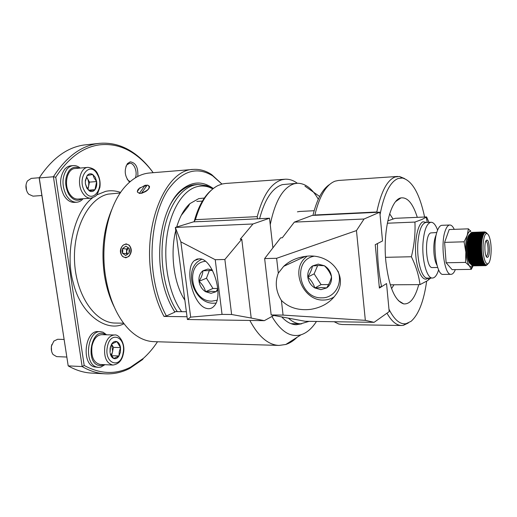 <?xml version="1.0" encoding="UTF-8"?>
<svg xmlns="http://www.w3.org/2000/svg" width="517" height="517" viewBox="0 0 517 517"><rect width="100%" height="100%" fill="white"/><g stroke="black" fill="none" stroke-linecap="round" stroke-linejoin="round"><path stroke-width="0.78" d="M176.698 227.021C179.832 216.584 184.233 208.79 189.894 203.64L198.748 198.612L204.325 198.05M129.657 182.081L129.192 181.725C124.584 176.019 124.002 169.977 127.447 163.579L130.226 161.827C135.797 162.642 138.323 167.514 137.8 176.446M125.935 166.371L126.885 164.845L129.605 163.275C134.052 162.584 137.755 171.98 135.402 177.803M157.491 341.769C153.284 348.174 148.586 353.699 143.383 358.346L142.614 359.515L129.651 368.459C121.915 372.414 113.798 374.198 105.306 373.817L91.593 373.093C83.702 372.686 75.909 370.282 68.199 365.881L39.26 177.951L41.547 174.475C53.93 157.149 68.037 147.326 83.857 145.025L99.4 143.358C113.049 142.22 125.715 146.343 137.386 155.733C143.164 160.393 148.424 166.041 153.181 172.691M153.155 172.691C148.631 166.513 143.655 161.239 138.22 156.864C126.129 147.151 113.023 143.177 98.902 144.934C82.539 147.39 68.16 158.157 55.758 177.228L53.413 176.756L39.26 177.951L39.266 178.611L68.199 365.881L82.158 366.559L53.413 176.756C66.066 157.123 80.775 146.065 97.539 143.59L99.4 143.358M143.383 358.346L130.588 367.167C115.679 374.754 100.214 374.179 84.187 365.454L82.158 366.559C89.79 370.999 97.506 373.416 105.306 373.817M212.875 188.854L209.152 187.212C205.217 185.855 201.249 185.661 197.236 186.624C183.108 190.01 170.364 210.135 166.797 237.322C163.204 264.484 169.511 295.11 181.648 311.686M212.914 188.828L206.677 185.674L197.966 184.485L194.424 185.047C180.103 188.427 167.114 208.435 163.217 235.746C159.314 263.03 165.266 294.167 177.312 311.641M184.866 300.164C173.97 284.02 169.873 253.621 175.748 230.582M55.758 177.228L84.187 365.454M130.245 181.57L128.397 180.582L127.169 179.237M189.894 203.64L188.156 206.606L181.234 215.402M183.341 297.676L184.821 299.815M455.335 269.609C454.113 272.672 452.692 274.243 451.082 274.32C444.387 275.684 440.103 243.494 445.389 230.33C446.656 226.892 448.136 225.121 449.816 225.005C451.406 224.998 452.879 226.446 454.243 229.354M449.816 225.005L441.938 225.315C440.219 225.431 438.713 227.196 437.414 230.621C432.018 243.733 436.361 275.774 443.192 274.411L451.082 274.32M469.753 234.375C466.786 235.616 465.455 249.44 467.542 257.912C468.318 261.208 469.287 263.205 470.451 263.909M486.982 264.93L485.831 265.635L486.419 264.911L485.612 265.635L485.967 264.827L485.114 265.505L485.734 264.723L484.875 265.37L485.508 264.575L484.655 265.202L471.834 265.415L469.895 263.024L469.068 261.046L469.565 261.285L468.88 260.458L469.358 260.62L468.699 259.844L469.178 259.961L468.531 259.198L469.003 259.269L468.37 258.526L468.848 258.597L468.215 257.821L468.693 257.847L468.072 257.098L468.538 257.027L467.943 256.348L468.415 256.29L467.711 254.791L468.189 254.642L467.614 253.989L468.092 253.795L467.53 253.168L468.001 252.871L467.452 252.335L467.93 251.999L467.394 251.501L467.879 251.178L467.342 250.655L467.833 250.293L467.303 249.801L467.801 249.401L467.278 248.948L467.782 248.509L467.271 248.095L467.775 247.559L467.271 247.249L467.782 246.732L467.284 246.409L467.807 245.795L467.31 245.569L467.84 244.987L467.355 244.748L467.885 244.127L467.407 243.934L467.95 243.287L467.471 243.132L468.021 242.46L467.549 242.35L468.318 240.101L467.853 240.134L468.441 239.365L467.975 239.442L468.576 238.66L468.111 238.776L470.16 233.749M483.738 232.469L470.69 233.161L483.511 232.721L484.41 233.264L483.718 232.482L484.623 233.044L483.951 232.275L485.062 232.734L484.416 231.997L485.289 232.644L484.668 231.92L485.515 232.598L484.901 231.9L486.077 232.469L486.878 233.257L486.4 233.27M483.951 232.275L470.961 232.908M484.196 232.101L471.239 232.702M471.64 232.43L484.429 231.991L471.517 232.54M484.668 231.92L471.808 232.43M484.888 231.9L472.099 232.359M484.028 257.569C481.818 248.173 483.608 232.947 486.781 233.632C488.164 233.839 489.302 235.991 490.206 240.082C492.294 249.239 490.691 263.935 487.557 263.806C486.161 263.799 484.991 261.718 484.028 257.569M484.636 265.189L485.282 264.374L484.416 264.975L485.056 264.142L484.164 264.691L484.83 263.857L483.951 264.394L484.616 263.534L483.705 264.013L484.397 263.172L483.498 263.638L484.183 262.765L483.279 263.198L483.977 262.326L483.052 262.681L483.776 261.841L482.846 262.158L483.582 261.324L482.645 261.596L483.395 260.768L482.451 261.001L483.214 260.18L482.264 260.368L483.04 259.56L482.09 259.702L482.878 258.907L481.928 259.056L482.716 258.229L481.773 258.332L482.574 257.524L481.624 257.582L482.432 256.794L481.476 256.749L482.309 256.038L481.346 255.947L482.193 255.262L481.23 255.127L482.083 254.467L481.127 254.286L481.986 253.653L481.03 253.433L481.902 252.832L480.952 252.626L481.831 251.992L480.881 251.689L481.773 251.146L480.823 250.797L481.721 250.293L480.778 249.905L481.689 249.44L480.752 249.071L481.663 248.58L480.732 248.173L481.65 247.721L480.726 247.275L481.65 246.868L480.732 246.383L481.663 246.014L480.752 245.497L481.689 245.174L480.784 244.625L481.728 244.341L480.829 243.759L481.779 243.52L480.888 242.912L481.838 242.719L480.965 242.027L481.909 241.93L481.043 241.213L481.999 241.161L481.14 240.424L482.09 240.418L481.237 239.707L482.199 239.694L481.359 238.964L482.316 238.996L481.495 238.208L482.445 238.331L481.624 237.568L482.581 237.691L481.773 236.915L482.729 237.083L481.934 236.295L482.884 236.508L482.103 235.713L483.052 235.965L482.277 235.17L483.227 235.461L482.464 234.66L483.408 234.996L482.658 234.188L483.595 234.569L482.859 233.762L483.789 234.182L483.065 233.38L483.99 233.833L483.292 233.012L484.196 233.529L483.511 232.721M487.311 257.343L486.213 256.29L486.607 256.173C488.126 253.976 488.462 250.054 487.621 244.405C487.156 242.331 486.575 241.265 485.87 241.213L486.865 240.101C489.605 239.403 490.446 255.799 487.751 257.207L487.311 257.343C484.603 257.679 483.886 241.387 486.562 240.218L486.865 240.101M472.758 265.803L485.831 265.635M472.557 265.803L485.353 265.596L472.467 265.719M472.176 265.589L485.133 265.512M472.06 265.583L484.894 265.376L471.885 265.415M446.126 262.772L452.129 269.654L471.271 269.376L469.436 265.906L465.565 262.41L446.126 262.772L444.607 242.383L449.176 229.542L468.402 228.831L470.806 231.416L470.541 230.698M473.133 265.841L471.271 269.376M465.565 262.41L465.83 252.102L464.092 241.801L444.607 242.383M464.092 241.801L467.265 235.235L468.402 228.831M472.887 265.848L471.711 266.843L469.436 265.906C467.588 263.405 466.386 258.804 465.83 252.102C465.423 245.297 465.901 239.681 467.265 235.235C468.273 232.307 469.455 231.034 470.806 231.416M481.773 258.332L468.848 258.597M481.76 258.28L468.835 258.545M469.003 259.269L481.922 259.004M469.009 259.314L481.928 259.056M481.624 257.582L468.693 257.847M481.611 257.531L468.686 257.796M469.178 259.961L482.09 259.702M482.432 256.794L468.072 257.098M469.184 260.006L482.103 259.747M481.482 256.807L468.551 257.078M481.476 256.749L468.538 257.027M469.358 260.62L482.264 260.368M482.309 256.038L467.943 256.348M469.371 260.665L482.277 260.413M481.353 256.005L468.415 256.29M481.346 255.947L468.408 256.232M469.546 261.247L482.451 261.001M482.193 255.262L467.82 255.579M469.565 261.285L482.464 261.04M481.237 255.185L468.299 255.476M481.23 255.127L468.286 255.417M469.746 261.841L482.645 261.596M482.083 254.467L467.711 254.791M469.766 261.88L482.658 261.634M481.133 254.345L468.189 254.642M481.127 254.286L468.182 254.584M469.953 262.397L482.846 262.158M481.986 253.653L467.614 253.989M469.972 262.436L482.859 262.197M481.036 253.492L468.092 253.795M481.03 253.433L468.085 253.737M470.173 262.914L483.052 262.681M481.902 252.832L467.53 253.168M470.186 262.953L483.065 262.72M480.952 252.626L468.008 252.929M480.952 252.567L468.001 252.871M470.392 263.399L483.266 263.166M481.831 251.992L467.452 252.335M470.405 263.431L483.279 263.198M480.888 251.747L467.937 252.057M480.881 251.689L467.93 251.999M470.619 263.838L483.485 263.612M481.773 251.146L467.394 251.501M470.632 263.864L483.498 263.638M480.829 250.861L467.879 251.178M480.823 250.797L467.872 251.12M470.851 264.239L483.705 264.013L470.864 264.265M481.721 250.293L467.342 250.655M480.784 249.97L467.833 250.293M480.778 249.905L467.827 250.228M471.084 264.594L483.938 264.374L471.103 264.614M481.689 249.44L467.303 249.801M480.752 249.071L467.801 249.401M480.752 249.007L467.795 249.343M471.33 264.904L484.164 264.691L471.342 264.93M481.663 248.58L467.278 248.948M480.732 248.173L467.782 248.509M480.732 248.108L467.782 248.451M471.569 265.176L484.403 264.962M481.65 247.721L467.271 248.095M471.588 265.195L484.416 264.975M480.726 247.275L467.775 247.617M480.726 247.216L467.775 247.559M481.65 246.868L467.271 247.249M471.834 265.415L484.655 265.202M480.732 246.383L467.782 246.732M480.732 246.325L467.782 246.674M481.663 246.014L467.284 246.409M480.752 245.497L467.801 245.853M480.752 245.439L467.807 245.795M472.312 265.719L485.114 265.505M481.689 245.174L467.31 245.569M480.784 244.625L467.84 244.987M480.784 244.567L467.84 244.929M481.728 244.341L467.355 244.748M480.829 243.759L467.885 244.127M480.829 243.701L467.891 244.069M472.809 265.848L485.592 265.635M481.779 243.52L467.407 243.934M480.888 242.912L467.95 243.287M480.894 242.854L467.95 243.229M481.838 242.719L467.471 243.132M480.959 242.079L468.021 242.46M480.965 242.027L468.027 242.402M481.909 241.93L467.549 242.35M481.036 241.265L468.105 241.652M481.043 241.213L468.111 241.601M481.999 241.161L467.639 241.588M481.133 240.476L468.208 240.864M486.704 264.704L487.098 264.698M481.14 240.424L468.215 240.812M481.237 239.707L468.318 240.101M486.852 264.549L487.318 264.542M481.249 239.655L468.324 240.05M481.359 238.964L468.441 239.365M487.04 264.349L487.531 264.342M481.366 238.919L468.447 239.319M481.489 238.253L468.576 238.66M487.272 264.103L487.744 264.097M481.495 238.208L468.583 238.608M481.624 237.568L468.719 237.975M487.544 263.819L487.951 263.812M481.637 237.523L468.732 237.93M481.773 236.915L468.874 237.329M481.786 236.87L468.887 237.29M481.934 236.295L469.042 236.715M481.947 236.256L469.055 236.676M482.103 235.713L469.216 236.133M482.115 235.674L469.229 236.101M482.277 235.17L469.404 235.59M482.29 235.132L469.417 235.558M482.464 234.66L469.591 235.086M482.477 234.628L469.61 235.054M482.658 234.188L469.798 234.621M482.671 234.162L469.811 234.595M482.859 233.762L470.005 234.201M482.872 233.736L470.018 234.169M483.065 233.38L470.218 233.813M483.078 233.354L470.237 233.794M483.279 233.038L470.444 233.477M483.292 233.012L470.457 233.451M483.498 232.74L470.67 233.18M483.718 232.482L470.903 232.928M483.964 232.262L471.155 232.708M484.177 232.114L471.375 232.553M484.649 231.926L471.866 232.372M486.2 232.734L485.838 232.74M486.426 232.863L485.98 232.876M486.652 233.038L486.167 233.051M487.098 233.516L486.671 233.529M486.478 240.276L487.363 240.25M486.445 240.295L487.389 240.269M438.616 269.816C437.001 275.122 434.952 277.855 432.483 278.03C426.939 278.728 421.749 260.141 422.996 242.977C424.108 230.071 426.796 223.163 431.055 222.252C433.53 222.297 435.715 224.927 437.595 230.143M431.055 222.252L426.014 222.459C421.698 223.37 418.977 230.259 417.852 243.126C416.579 260.245 421.827 278.779 427.436 278.081L432.483 278.03M437.033 265.331C435.456 262.578 434.429 258.468 433.957 252.987C433.472 245.052 434.235 238.957 436.245 234.705M437.692 267.483L432.393 267.567C425.775 268.711 424.121 235.145 430.7 232.921L436.794 232.521M297.333 183.264C293.359 180.317 289.249 178.972 285.003 179.231L225.574 183.451L222.148 184L217.993 185.538C208.138 190.566 200.615 201.94 195.432 219.667L194.243 221.237C198.308 206.483 204.209 195.949 211.951 189.642M285.003 179.231L281.843 179.78C271.05 183.121 262.843 195.407 257.22 216.636L195.432 219.667M288.641 318.349C292.577 321.923 296.59 323.745 300.668 323.816L309.114 321.348M318.291 199.226C312.119 188.408 305.049 183.096 297.068 183.276L282.379 184.621C272.394 187.826 264.794 199.213 259.573 218.788M297.068 183.276L293.979 183.832C282.948 187.613 275.038 201.197 270.242 224.604L272.892 247.876L269.512 218.219L200.422 221.612M387.795 220.888L395.201 218.316L426.609 216.927L422.118 219.402L414.918 222.071C415.461 233.432 414.285 244.993 411.383 256.749C416.017 266.229 418.886 275.516 419.985 284.615L427.036 280.951L430.797 278.049M428.134 278.075L427.469 278.573C422.635 281.797 417.019 271.089 415.771 255.385C414.453 239.72 417.949 223.835 422.938 221.793L426.706 222.433M428.929 222.336L426.609 216.927M299.757 211.453L297.43 211.834M194.243 221.237L194.314 221.812M257.485 218.885L257.22 216.636M387.323 223.221L414.918 222.071M419.985 284.615L390.277 284.809M411.383 256.749L385.533 257.324M172.491 308.21L174.895 312.119C167.883 301.424 163.204 287.872 160.871 271.464C156.257 239.268 165.253 204.176 180.53 190.637C191.452 181.254 202.367 180.549 213.282 188.531M197.966 184.485L195.4 184.672C189.913 185.067 184.672 187.555 179.69 192.137C176.038 195.549 172.756 199.982 169.854 205.443M304.972 186.165L319.635 196.473M221.903 184.065L212.765 175.909C196.783 166.041 181.79 170.772 167.786 190.107C155.165 209.566 149.155 243.236 153.394 274.262C155.675 290.418 160.011 304.319 166.384 315.971L164.005 316.423C157.685 304.687 153.381 290.761 151.093 274.63C143.164 222.245 166.597 169.395 193.287 169.421C199.665 168.969 205.798 170.7 211.686 174.61L221.961 184.052M180.633 342.467L153.917 341.659C145.406 341.394 137.263 337.511 129.489 329.995C117.249 317.561 109.203 299.324 105.352 275.283C100.13 241.019 109.177 203.44 125.793 185.887C133.173 177.984 141.109 173.686 149.594 172.982L193.287 169.421M145.161 185.267L139.558 193.106C137.076 192.647 136.74 191.251 138.55 188.925L145.161 185.267L147.125 185.228M147.772 185.196L149.407 186.236L149.536 186.837C149.413 188.324 148.114 189.901 145.632 191.555L141.6 193.313L141.613 192.964C148.366 190.424 150.525 187.865 148.088 185.28L147.203 185.112L141.613 192.964M141.606 193.229L139.545 193.455L137.464 192.117L137.315 191.51L140.126 187.522M128.92 256.354L125.812 257.821L122.665 256.516C119.55 252.865 119.627 249.136 122.91 245.336L126.122 243.856L129.166 245.123C132.055 248.755 131.977 252.496 128.92 256.348M114.283 307.085C109.436 297.398 106.095 286.366 104.26 273.991C101.17 250.215 103.678 228.74 111.782 209.547M170.313 342.157L279.051 345.427C268.297 345.001 258.558 336.677 249.84 320.45M129.586 250.7L129.024 253.072L129.127 248.367L129.586 250.7M122.768 250.939L122.497 253.259L122.044 250.932L122.6 248.58L122.768 250.939M125.948 244.289C132.714 243.727 132.417 257.492 125.663 257.35C118.929 257.828 119.24 244.218 125.948 244.289M122.581 256.445C119.673 252.794 119.782 249.091 122.91 245.336M127.486 254.383L126.484 253.685L126.587 249.032L128.358 247.727L126.536 251.359L127.557 254.338C126.025 251.902 126.297 249.705 128.371 247.733M127.609 254.299C126.07 251.889 126.342 249.717 128.41 247.772M129.024 253.072L125.702 255.508L122.497 253.259L125.702 255.508L129.024 253.072M122.6 248.58L125.909 246.131L129.127 248.367L125.909 246.131L122.6 248.58L126.587 249.032M126.484 253.685L122.497 253.259M137.412 191.994L137.658 190.243M139.558 193.106L139.545 193.455M145.303 185.39L146.014 186.786M297.094 337.291C293.553 340.793 289.791 343.191 285.804 344.471L279.051 345.427M187.038 316.734L164.005 316.423M174.668 311.615L186.378 311.732M294.406 323.713L292.674 324.217M301.65 323.804L296.26 324.728C291.31 324.631 286.502 322.065 281.843 317.031M319.538 196.654L319.551 196.298M316.462 321.458C311.919 328.489 306.768 332.935 301.01 334.79C290.638 337.769 280.938 331.668 271.916 316.482M166.384 315.971L174.895 312.119M397.676 176.439L338.377 180.472L335.074 181.163C326.292 184.537 319.558 195.814 314.866 214.988L376.809 211.989C381.023 191.794 387.123 180.123 395.104 176.976L399.473 176.491L404.611 178.585M408.314 323.002L403.292 325.361L401.496 325.503C396.416 325.387 391.576 321.283 386.974 313.179M334.118 321.723L338.732 323.991L342.067 324.514L401.496 325.503M312.94 215.408C316.863 199.497 322.408 189.19 329.581 184.485M314.562 215.331L314.866 214.988M376.809 211.989L377.203 212.313M424.606 217.011C419.578 193.565 412.159 180.562 402.355 178.016L398.109 178.514C390.089 181.784 384.066 193.836 380.047 214.671L382.522 240.954L377.475 243.539C377.332 258.901 378.702 273.286 381.585 286.689L386.542 283.562L388.965 309.198C394.335 319.842 400.042 324.67 406.084 323.687L411.041 321.341C418.608 314.666 423.817 301.282 426.661 281.183M393.043 219.001L389.65 213.792M417.297 217.334C412.909 203.472 407.454 197.003 400.933 197.921C390.665 199.446 382.716 230.996 385.869 261.576C388.913 286.773 394.839 300.875 403.648 303.88C410.033 304.487 415.067 298.07 418.751 284.621M391.569 288.609L393.967 284.783M379.284 286.967L381.585 286.689M304.927 256.464C330.189 252.283 349.427 276.162 336.018 294.419C330.201 302.594 321.755 307.576 310.665 309.366C298.652 310.711 288.9 307.744 281.41 300.455C275.839 291.42 274.805 282.321 278.308 273.15L283.691 266.326C289.481 260.962 296.558 257.673 304.927 256.464M374.101 322.33L365.338 320.346L283.07 315.092L271.166 314.956L305.23 321.29L374.101 322.33L389.191 311.602L386.542 283.562L379.388 288.072L375.239 244.683L382.522 240.954L379.808 212.183L312.145 215.447L294.347 222.123L282.308 237.768L280.647 237.833L264.639 258.565L271.166 314.956M365.338 320.346L356.465 230.582L364.052 219.008L379.808 212.183M281.41 300.455L283.07 315.092M356.465 230.582L276.621 258.293L278.308 273.15M276.621 258.293L264.639 258.565M364.052 219.008L294.347 222.123M324.353 265.732L318.22 264.122L312.494 265.945L319.131 265.48L324.353 265.732C327.7 268.911 330.085 272.588 331.507 276.776C330.841 271.923 328.457 268.239 324.353 265.732M306.93 256.251L304.028 258.985C290.993 272.692 304.222 300.868 323.351 300.047C327.319 300.034 330.932 298.968 334.195 296.848M313.793 256.277C291.801 260.381 299.369 298.865 321.8 297.837C334.15 298.303 343.029 284.091 338.047 271.179M326.686 287.917L321.477 287.549L314.859 287.975L320.934 289.649L326.686 287.917C330.24 285.345 331.849 281.629 331.507 276.776C330.848 279.988 329.245 283.704 326.686 287.917M312.494 265.945C309.004 268.569 307.447 272.265 307.815 277.047C310.362 272.873 311.919 269.17 312.494 265.945M307.815 277.047C308.487 281.823 310.833 285.462 314.859 287.975C313.496 283.807 311.15 280.169 307.815 277.047L314.136 273.842L317.658 265.525M314.859 287.975L321.083 284.615L314.136 273.842M328.566 284.563L321.083 284.615M200.338 258.862C212.92 259.76 223.809 295.427 214.458 305.657C212.325 308.306 209.721 309.224 206.645 308.423C193.184 305.65 183.826 268.898 194.386 260.607L197.158 259.017L200.338 258.862M200.409 221.515L193.487 221.851L175.334 227.441L187.4 319.506L190.67 317.134L180.853 241.853L215.227 259.708L222.045 314.388L190.67 317.134M241.775 239.209L251.197 318.039L231.629 314.498L224.869 259.489L241.775 239.209L240.198 239.268L252.987 223.971L175.334 227.441L180.853 241.853M231.629 314.498L222.045 314.388M224.869 259.489L215.227 259.708M273.777 315.46L264.316 320.669L251.197 318.039M252.987 223.971L269.512 218.219M264.316 320.669L187.4 319.506M212.254 269.971L207.957 269.053L202.91 270.772L212.519 270.475M201.727 259.23L199.161 260.704C182.915 270.889 194.424 304.132 213.825 303.208L215.99 303.078M205.352 261.298C184.472 263.179 191.128 302.038 212.002 301.114L216.998 300.248M217.793 288.622L216.093 291.691L211.673 291.323L205.572 291.724L211.02 293.326L216.093 291.691L217.89 289.959M202.91 270.772C199.872 273.254 198.573 276.769 199.026 281.313C201.488 277.338 202.78 273.823 202.91 270.772M199.026 281.313C199.743 285.856 201.921 289.326 205.572 291.724C204.558 287.743 202.373 284.279 199.026 281.313L206.483 278.204L209.411 270.326M205.572 291.724L212.952 288.467L206.483 278.204M217.78 288.447L212.952 288.467M79.088 168.161C75.417 166.455 72.128 167.25 69.22 170.545C64.696 177.473 64.496 185.28 68.606 193.959C72.677 200.163 77.143 201.772 82.009 198.799M80.193 168.064C77.977 166.228 75.656 165.408 73.227 165.595C70.855 165.828 68.767 167.03 66.951 169.182C61.904 176.879 61.678 185.551 66.266 195.206C69.194 199.995 72.684 202.334 76.736 202.218C79.153 202.024 81.279 200.861 83.108 198.722M73.227 165.595L70.861 165.808C68.49 166.047 66.396 167.243 64.58 169.395C59.526 177.079 59.293 185.739 63.888 195.374C66.822 200.157 70.318 202.49 74.377 202.373L76.736 202.218M105.597 334.757L104.15 333.969C91.774 327.888 85.15 361.389 98.133 365.267L101.067 365.622L103.975 364.634M106.573 334.783L103.083 332.218L100.453 331.656C87.463 330.234 83.521 363.393 96.388 366.954L98.495 367.38L100.841 367.109L104.957 364.679M100.453 331.656L98.127 331.597C85.111 330.176 81.163 363.283 94.055 366.844L98.495 367.38M96.621 181.519L95.257 177.318L92.776 174.507L94.178 178.068L96.634 181.59C97.028 184.873 96.472 187.574 94.973 189.694L96.634 181.59M86.85 187.432L89.338 190.902L86.817 188.117L85.408 183.865L86.85 187.432M39.415 177.712L31.253 178.397L27.382 180.976C25.385 184.711 25.456 188.634 27.595 192.738L28.719 194.224L33.03 196.156L41.864 195.523M87.948 167.372L75.036 168.523C67.313 168.658 63.585 184.136 69.213 193.196C71.656 197.216 74.564 199.174 77.957 199.071L90.856 198.205C96.498 196.227 96.091 195.588 97.325 194.166L99.871 187.432C100.518 182.624 99.787 178.126 97.681 173.938C96.156 170.248 92.911 168.064 87.948 167.372C80.303 167.502 76.613 183.115 82.197 192.266C84.614 196.318 87.496 198.302 90.856 198.205M87.651 188.731L88.62 186.185L88.782 182.837L87.98 179.567L86.481 177.144M26.005 185.034L26.548 190.45M86.572 176.898L89.46 182.12L87.987 189.209M89.383 190.928C91.47 192.065 93.325 191.671 94.934 189.739L89.338 190.902M92.776 174.507L92.73 174.481C90.662 173.292 88.801 173.647 87.147 175.547L85.311 180.666L85.395 183.793L85.311 180.666M87.108 175.593L85.518 180.944M92.73 174.481L87.147 175.547M88.743 190.191L94.973 189.694M89.46 182.12L96.64 181.551M111.181 355.237L112.667 351.534L111.633 344.393L113.456 347.359L120.519 347.579C120.009 344.529 118.807 342.558 116.92 341.659L116.874 341.64C114.936 340.981 113.197 341.776 111.646 344.031L110.134 348.019L110.024 352.504L110.541 346.429M111.614 344.083L110.632 346.829M119.24 351.78L120.532 347.65L120.429 352.064L118.981 355.961L119.24 351.78M51.984 344.322L51.364 346.254L51.571 351.146M64.03 339.462L57.645 339.268L53.839 341.104L51.551 345.873C50.944 349.266 51.435 352.135 53.031 354.494L56.605 356.607L66.738 357.04M101.778 334.661C97.015 335.01 93.758 338.79 91.994 346.009C90.889 356.601 93.603 362.747 100.149 364.459L112.9 365.054C106.424 363.335 103.73 357.137 104.822 346.448C106.56 339.171 109.785 335.352 114.496 334.997L101.778 334.661M113.456 347.359L111.575 355.864M120.519 347.579L116.92 341.659M113.753 358.514C115.711 359.121 117.443 358.287 118.949 356.013L113.714 358.501C111.982 357.751 110.8 356.026 110.166 353.324L113.714 358.501M116.874 341.64L111.646 344.031M111.879 355.715L118.981 355.961M120.261 192.977L108.234 194.108C88.64 198.069 72.561 228.876 74.603 262.584C76.445 296.312 95.729 323.138 115.401 323.054L123.595 323.203M123.996 323.732C106.974 332.754 80.807 314.788 73.356 283.058C64.974 255.152 73.233 212.455 92.446 197.914M96.782 194.89L105.526 191.393C110.405 190.282 115.446 190.631 120.629 192.427M84.549 191.012C92.123 205.165 105.261 187.755 97.448 174.52C90.281 160.115 76.38 177.279 84.549 191.012M123.091 353.111C126.562 337.052 110.276 330.105 107.362 346.926C103.865 363.651 120.558 369.661 123.091 353.111M138.22 156.864L137.386 155.733M209.152 187.212L206.677 185.674M128.397 180.582L129.192 181.725M126.885 164.845L127.447 163.579M486.781 233.632L485.269 232.204M487.557 263.806L485.935 265.512M471.711 266.843L471.097 268.821M300.668 323.816L290.948 323.655M427.249 222.407L426.228 217.192M428.677 278.068L428.399 280.033M202.38 201.1L196.809 201.436M179.69 192.137L180.53 190.637M212.765 175.909L211.686 174.61M301.01 334.79L285.804 344.471M406.084 323.687L403.292 325.361M395.789 201.475L400.933 197.921M398.329 300.597L403.648 303.88M314.149 210.723L299.298 211.479M402.355 178.016L399.473 176.491M305.263 256.419L283.691 266.326M199.303 258.752L194.386 260.607M112.9 365.054C118.697 364.22 122.199 360.297 123.414 353.292C125.721 343.469 118.923 333.937 114.496 334.997"/></g></svg>
